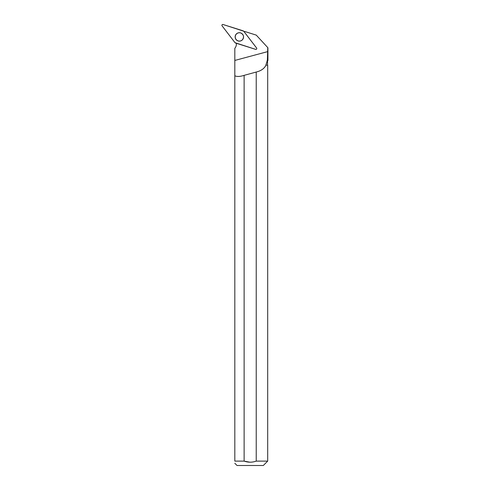 <?xml version="1.0" encoding="UTF-8"?>
<svg xmlns="http://www.w3.org/2000/svg" width="490" height="490" viewBox="0 0 490 490"><rect width="100%" height="100%" fill="white"/><g stroke="black" fill="none" stroke-linecap="round" stroke-linejoin="round"><path stroke-width="0.73" d="M256.595 48.008L243.677 31.17A0.87 0.87 -102.8 0 0 243.248 30.87L223.036 24.5A0.87 0.87 -102.8 0 0 222.086 25.86L235.01 42.691A0.87 0.87 -102.8 0 0 235.439 42.991L255.645 49.367A0.87 0.87 -102.8 0 0 256.595 48.008M235.892 34.521A4.214 4.202 -102.8 0 0 236.933 40.382A4.214 4.202 -102.8 0 0 242.789 39.347A4.214 4.202 -102.8 0 0 241.748 33.479A4.214 4.202 -102.8 0 0 235.892 34.521M265.966 65.17L267.693 65.17L265.966 65.17C264.288 68.576 261.041 70.866 256.233 72.036A244.265 16.868 -15 0 1 244.124 75.35L244.124 461.115L234.82 461.115L234.82 48.32C236.027 46.856 236.541 45.178 236.358 43.285M267.773 47.61L267.368 60.57L267.914 60.57L267.914 47.763L256.276 35.127L244.743 31.489L244.038 31.648M244.124 75.35C240.076 76.667 236.976 76.808 234.82 75.766M265.886 65.005L267.368 60.57M266.94 60.95L267.914 60.57M267.693 65.17L267.693 461.115L256.233 461.115L256.233 72.036M267.693 461.115L263.314 465.5L237.044 465.5L234.82 463.277M249.833 462.193L244.124 461.115C248.161 462.536 252.197 462.536 256.233 461.115M234.82 461.115C234.82 463.932 234.82 463.932 234.82 461.115M243.518 36.928A4.153 4.141 -102.8 0 0 235.794 34.833A4.153 4.141 -102.8 0 0 237.05 40.358A4.153 4.141 -102.8 0 0 243.518 36.928M235.01 42.691L255.645 49.361C256.613 49.367 256.932 48.914 256.595 48.002L243.677 31.17L223.042 24.5C222.068 24.494 221.756 24.947 222.093 25.86L235.01 42.691M240.468 32.922A4.128 4.122 77.2 0 1 242.091 40.064M234.82 60.442L267.779 51.591M242.636 39.494L242.654 39.463A4.122 4.11 -102.8 0 0 242.654 39.463A4.122 4.11 -102.8 0 0 241.239 33.222A4.122 4.11 -102.8 0 0 241.227 33.21M267.528 65.005L267.528 60.95M242.654 39.463C244.143 36.94 243.671 34.857 241.239 33.222L241.209 33.204"/></g></svg>
